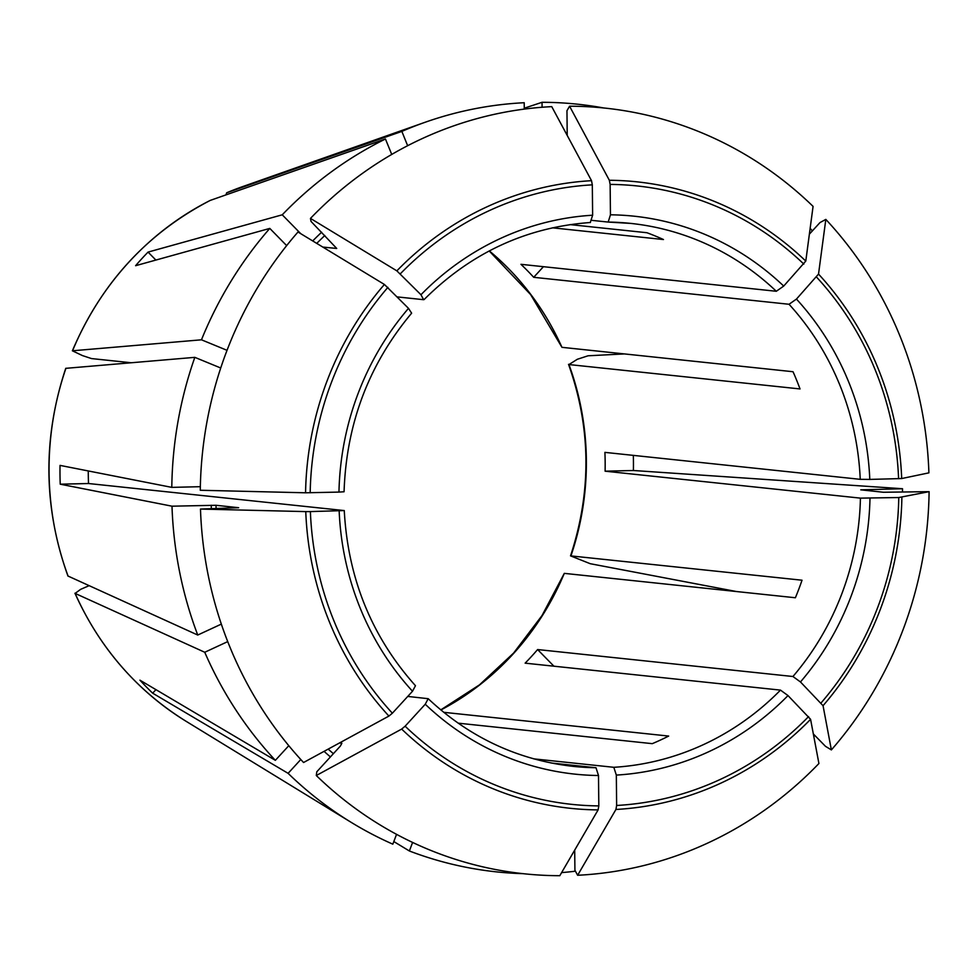 <?xml version="1.0" encoding="UTF-8"?>
<svg xmlns="http://www.w3.org/2000/svg" width="978" height="978" viewBox="0 0 978 978"><rect width="100%" height="100%" fill="white"/><g stroke="black" fill="none" stroke-linecap="round" stroke-linejoin="round"><path stroke-width="1.47" d="M440.87 709.979A273.009 258.29 96 0 0 564.306 573.365L795.383 597.754A273.009 258.29 -84 0 0 802.021 580.211L570.529 555.871L590.26 563.707L736.446 591.531M489.208 250.967L530.626 294.586L561.947 347.324L793.024 371.726A273.009 258.29 -84 0 1 800.028 388.938L568.951 364.549L577.35 359.268L588.084 355.784L624.465 353.926M564.306 573.365L542.032 615.541L513.609 653.059L479.501 684.845L440.76 709.894M89.071 585.7L80.624 589.355L75.123 593.401A294.757 278.877 96 0 0 186.04 721.263L351.139 822.327A385.968 365.161 96 0 0 392.838 844.173L396.555 834.344M553.915 666.189L537.607 649.551L792.938 676.507L800.469 681.959L823.048 705.7L831.373 749.906A384.965 364.207 96 0 0 929.1 491.665L883.391 492.252L860.75 489.831L902.523 488.731L633.402 470.504L605.101 471.188A273.009 258.29 96 0 0 604.905 452.374L860.237 479.33A273.009 258.29 96 0 0 789.038 304.268L533.707 277.312L543.438 266.688M821.043 702.962A310.931 294.17 96 0 0 898.782 497.533L929.1 491.665M577.631 875.273A384.965 364.207 96 0 0 818.916 763.512L810.579 719.307A315.002 298.021 -84 0 1 615.932 809.466L577.631 875.273L574.917 870.224L574.697 850.102M131.089 362.74L91.516 358.571L82.47 355.589L72.384 350.796C101.186 283.265 147.14 233.143 210.246 200.404L385.454 138.998L391.726 154.438M401.665 729.062L405.124 726.202A310.931 294.17 96 0 0 598.817 805.896L598.108 809.894A315.002 298.021 -84 0 1 401.665 729.075L316.297 775.517L316.799 771.776L340.393 746.031L341.86 743.256L339.513 742.95M305.759 511.604L310.381 511.592A310.931 294.17 96 0 0 392.374 713.206L388.914 716.067A315.002 298.021 -84 0 1 305.759 511.604L200.478 509.061L238.632 507.704L215.991 505.284L171.994 506.188A385.968 365.161 96 0 0 197.739 635.04L221.334 624.111M88.264 470.944A273.009 258.29 96 0 0 88.533 483.523L60.233 484.196A302.887 286.554 -84 0 1 60.037 465.394L171.798 487.374A385.968 365.161 96 0 1 194.83 357.349L220.722 367.997M392.374 713.206L412.508 691.238L415.467 685.712C371.664 636.69 347.936 578.316 344.268 510.565L310.381 511.592M344.268 510.565L88.533 483.523M60.233 484.196L171.994 506.188M458.132 723.158L652.277 743.659A273.009 258.29 -84 0 0 668.671 736.067L443.706 712.314M524.269 108.203L542.032 102.299L542.081 107.262M805.774 261.089L783.708 286.077A280.539 265.417 96 0 0 610.455 214.805L608.182 222.079L592.008 220.38M610.455 214.805L610.138 184.414L609.343 180.27A315.002 298.021 -84 0 1 805.786 261.089L813.073 206.395A384.965 364.207 -84 0 0 569.575 106.211L609.343 180.258M567.216 135.441L566.959 110.71L569.575 106.211M901.679 478.548L869.797 479.416A280.539 265.417 96 0 0 796.459 299.085L789.038 304.268M796.459 299.085L818.525 274.084A315.002 298.021 -84 0 1 901.692 478.548L928.904 472.851A384.965 364.207 -84 0 0 825.823 219.402L818.525 274.084M809.381 234.158L819.992 222.568L825.823 219.402M533.707 277.312A273.009 258.29 96 0 0 520.956 264.317L776.3 291.273L783.708 286.077M227.715 641.617L204.744 652.265L75.123 593.401M869.797 479.416L860.237 479.33M633.328 455.369A302.887 286.554 -84 0 1 633.402 470.504M227.03 350.32L201.468 339.806L72.384 350.796M615.932 809.466L616.641 805.469L616.323 775.089A280.539 265.417 96 0 0 787.999 695.566L780.481 690.113L525.137 663.157A273.009 258.29 96 0 0 537.607 649.551M787.999 695.566L810.579 719.295M407.655 145.71L401.848 131.407L226.676 192.788L225.979 194.879M616.323 775.089L613.817 767.302L533.731 758.855M569.954 224.598L646.923 232.727A273.009 258.29 -84 0 1 663.463 239.537L552.374 227.813M155.93 689.637L152.678 693.182L288.107 773.341L300.784 759.503M551.042 762.987L595.993 767.73A273.009 258.29 96 0 1 573.389 766.397C518.083 760.114 469.684 737.534 428.193 698.695L425.247 704.233L405.124 726.202M428.193 698.695L407.753 696.422M152.678 693.182A302.887 286.554 -84 0 1 139.94 680.175L275.356 760.334A385.968 365.161 96 0 1 204.744 652.265M322.813 247.067L336.725 248.461L311.028 221.419L310.466 218.412A384.965 364.207 -84 0 1 551.751 106.639L591.519 180.685L592.313 184.842L592.631 215.221A280.539 265.417 96 0 0 420.956 294.745L396.86 270.857L310.466 218.412M316.297 775.517A384.965 364.207 96 0 0 559.807 875.701L598.108 809.894M200.478 509.061A384.965 364.207 96 0 0 303.559 762.51L388.914 716.067M384.403 284.464L297.997 232.006A384.965 364.207 96 0 0 200.282 490.259L305.564 492.79A315.002 298.021 -84 0 1 384.403 284.464L408.498 308.351A280.539 265.417 96 0 0 338.963 492.093L305.564 492.79M603.842 107.996A385.968 365.161 96 0 0 542.032 102.299M393.828 841.569L409.379 850.982L412.606 842.437M409.379 850.982A385.968 365.161 96 0 0 523.01 873.66M812.339 230.918A385.968 365.161 96 0 0 810.151 228.326M831.373 749.906L825.481 746.324L813.341 733.94M288.779 745.688L275.356 760.334M813.843 736.605A385.968 365.161 96 0 0 814.796 735.432M200.343 486.689L171.798 487.374M561.604 872.608A385.968 365.161 96 0 0 575.431 871.19M286.664 245.625L269.794 228.412A385.968 365.161 96 0 0 201.468 339.806M288.107 773.341A385.968 365.161 96 0 0 351.139 822.327M524.281 109.108L524.208 102.727A385.968 365.161 96 0 0 425.039 122.299A385.968 365.161 96 0 0 401.848 131.407M902.474 491.946A385.968 365.161 96 0 0 902.523 488.731M300.747 233.681L282.251 214.805L148.069 252.092A302.887 286.554 96 0 0 135.6 265.698L269.794 228.412M385.454 138.998A385.968 365.161 96 0 0 282.251 214.805M194.83 357.349L65.746 368.339C42.592 438.12 43.325 507.337 67.934 576.005L197.739 635.04M898.782 497.533L860.432 498.132L605.101 471.188M598.817 805.896L598.499 775.517L595.993 767.73M397.288 296.909L423.633 299.696L420.956 294.745M338.963 492.093L344.073 491.763C346.31 423.853 368.828 364.329 411.628 313.18L408.498 308.351M590.284 222.495L592.631 215.221M148.069 252.092L155.869 260.062M570.956 555.81A273.009 258.29 96 0 0 568.951 364.549M901.887 497.362A315.002 298.021 -84 0 1 823.048 705.7M324.83 235.502A340.784 322.41 96 0 0 316.75 243.388M215.991 505.284A340.784 322.41 96 0 0 216.114 508.352M328.18 749.111A340.784 322.41 96 0 0 333.388 753.671M616.641 805.469A310.931 294.17 96 0 0 808.586 716.568M387.911 287.349A310.931 294.17 96 0 0 310.185 492.778M396.86 270.857A315.002 298.021 -84 0 1 591.519 180.685M592.313 184.842A310.931 294.17 96 0 0 400.381 273.754M803.843 264.109A310.931 294.17 96 0 0 610.138 184.414M898.586 478.719A310.931 294.17 96 0 0 816.581 277.116M330.417 756.911A344.549 325.98 -84 0 1 324.073 751.348M211.346 508.462A344.549 325.98 -84 0 1 211.211 505.247M312.716 240.943A344.549 325.98 -84 0 1 321.628 232.238M800.469 681.959A280.539 265.417 96 0 0 869.992 498.218M792.938 676.507A273.009 258.29 96 0 0 860.432 498.132M613.817 767.302A273.009 258.29 96 0 0 780.481 690.113M425.247 704.233A280.539 265.417 96 0 0 598.499 775.517M339.158 510.907A280.539 265.417 96 0 0 412.508 691.238M561.947 347.324A273.009 258.29 96 0 0 489.33 250.906M776.3 291.273A273.009 258.29 96 0 0 630.712 223.4A273.009 258.29 96 0 0 608.255 222.079M65.942 368.266A294.757 278.877 96 0 0 68.118 576.176M210.331 200.368A294.757 278.877 96 0 0 72.58 350.711M226.676 192.788L242.483 186.664A294.757 278.877 96 0 0 226.725 192.776M570.529 555.871C591.727 491.494 591.067 427.643 568.524 364.342M424.085 299.586C471.017 252.801 526.47 227.116 590.419 222.507M608.182 222.079L630.712 223.4M186.04 721.263C136.614 690.517 99.585 647.839 74.939 593.23M242.483 186.664L425.039 122.299"/></g></svg>

